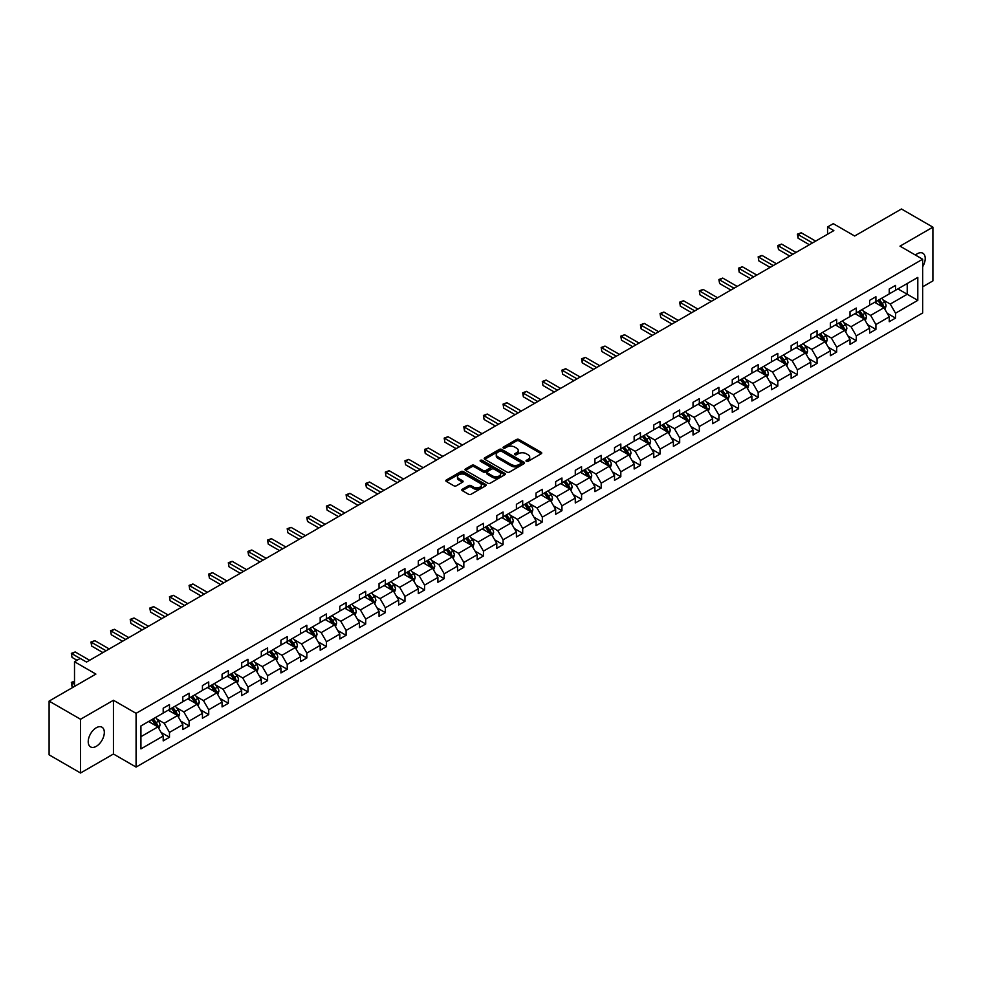 <?xml version="1.0" encoding="UTF-8"?>
<svg xmlns="http://www.w3.org/2000/svg" width="982" height="982" viewBox="0 0 982 982"><rect width="100%" height="100%" fill="white"/><g stroke="black" fill="none" stroke-linecap="round" stroke-linejoin="round"><path stroke-width="1.47" d="M526.377 461.319A1.228 0.7 0 0 0 528.107 461.319L541.229 453.745A1.743 1.007 0 0 0 541.745 453.033A1.743 1.007 0 0 0 541.229 452.321L518.999 439.482A1.743 1.007 0 0 0 516.532 439.482L503.422 447.055A1.228 0.7 0 0 0 505.141 448.062L506.847 447.08A5.585 3.228 0 0 1 514.74 447.08L516.593 448.148A5.585 3.228 0 0 1 518.238 450.431A5.585 3.228 0 0 1 516.593 452.714L514.899 453.684A1.228 0.7 0 0 0 516.63 454.691L518.324 453.709A5.585 3.228 0 0 1 526.229 453.709L528.083 454.776A5.585 3.228 0 0 1 529.715 457.06A5.585 3.228 0 0 1 528.083 459.343L526.377 460.325A1.228 0.7 0 0 0 526.377 461.319L526.377 460.325M96.273 746.345A11.391 6.579 120 0 0 103.711 736.316A11.391 6.579 120 0 0 101.968 727.196A11.391 6.579 120 0 0 96.273 727.76A11.391 6.579 120 0 0 88.834 737.789A11.391 6.579 120 0 0 90.577 746.909A11.391 6.579 120 0 0 96.273 746.345M922.65 266.76A11.391 6.579 120 0 0 922.871 253.246A11.391 6.579 120 0 0 917.176 253.81A11.391 6.579 120 0 0 915.42 255.05M922.65 286.818L932.9 280.901L932.9 227.161L901.451 208.994L854.659 236.011L833.276 223.675L827.556 226.977L827.556 234.232M80.549 773.006L113.446 754.004L113.446 700.264L80.549 719.254L80.549 773.006L49.1 754.839L49.1 701.099L95.892 674.082L74.509 661.733L74.509 686.43M80.549 719.254L49.1 701.099M462.326 489.245A1.743 1.007 0 0 0 461.822 489.957A1.743 1.007 0 0 0 462.326 490.669L468.561 494.265A1.743 1.007 0 0 0 471.041 494.265L485.611 485.857A1.743 1.007 0 0 0 486.115 485.145A1.743 1.007 0 0 0 485.611 484.433L463.381 471.606A1.743 1.007 0 0 0 460.914 471.606L446.344 480.014A1.743 1.007 0 0 0 445.828 480.726A1.743 1.007 0 0 0 446.344 481.438L453.868 485.783A1.743 1.007 0 0 0 456.348 485.783L462.583 482.187A1.743 1.007 0 0 0 463.087 481.475A1.743 1.007 0 0 0 462.583 480.763L458.84 478.602A4.677 2.701 0 0 1 457.477 476.7A4.677 2.701 0 0 1 460.362 474.208A4.677 2.701 0 0 1 465.443 474.785L480.075 483.242A4.677 2.701 0 0 1 481.45 485.145A4.677 2.701 0 0 1 478.565 487.637A4.677 2.701 0 0 1 473.471 487.047L471.041 485.648A1.743 1.007 0 0 0 468.561 485.648L462.326 489.245L462.326 490.669L468.561 487.097L468.561 485.648M74.509 661.733L80.229 658.431L86.526 662.064L833.841 230.61L827.556 226.977M113.446 700.264L136.081 713.337L922.65 259.223L922.65 312.963L136.081 767.077L136.081 713.337M932.9 227.161L900.003 246.151L922.65 259.223M506.97 472.097A1.743 1.007 0 0 0 509.437 472.097L524.007 463.688A1.743 1.007 0 0 0 524.523 462.976A1.743 1.007 0 0 0 524.007 462.264L501.777 449.425A1.743 1.007 0 0 0 499.31 449.425L484.74 457.845A1.743 1.007 0 0 0 484.224 458.557A1.743 1.007 0 0 0 484.74 459.269L506.97 472.097M480.971 461.577A1.228 0.7 0 0 1 482.211 461.749L504.785 474.785L490.239 483.181A1.743 1.007 0 0 1 487.772 483.181L465.542 470.353L465.542 468.93A1.743 1.007 0 0 0 465.026 469.642A1.743 1.007 0 0 0 465.542 470.353M465.542 468.93L471.777 465.333A1.743 1.007 0 0 1 474.245 465.333L483.254 470.525A1.743 1.007 0 0 0 485.734 470.525L489.871 468.144A1.743 1.007 0 0 0 490.374 467.432A1.743 1.007 0 0 0 489.871 466.72L480.48 461.295A1.228 0.7 0 0 1 482.211 460.3L504.809 473.349A1.743 1.007 0 0 1 505.313 474.06A1.743 1.007 0 0 1 504.809 474.772L504.809 473.349M140.929 725.943L163.196 713.079L163.196 708.218L169.481 704.585L169.481 709.458L182.812 701.749L182.812 696.889L189.109 693.255L189.109 698.128L202.439 690.42L202.439 685.559L208.724 681.925L208.724 686.799L222.067 679.102L222.067 674.229L228.352 670.596L228.352 675.469L241.682 667.772L241.682 662.899L247.98 659.266L247.98 664.139L261.31 656.442L261.31 651.569L267.595 647.936L267.595 652.809L280.926 645.113L280.926 640.239L287.223 636.606L287.223 641.479L300.553 633.783L300.553 628.91L306.838 625.276L306.838 630.149L320.181 622.453L320.181 617.58L326.466 613.946L326.466 618.82L339.797 611.123L339.797 606.25L346.094 602.629L346.094 607.49L359.424 599.793L359.424 594.92L365.709 591.299L365.709 596.16L379.052 588.463L379.052 583.59L385.337 579.969L385.337 584.83L398.667 577.134L398.667 572.26L404.965 568.639L404.965 573.5L418.295 565.804L418.295 560.943L424.58 557.31L424.58 562.17L437.911 554.474L437.911 549.613L444.208 545.98L444.208 550.841L457.538 543.144L457.538 538.283L463.835 534.65L463.835 539.511L477.166 531.814L477.166 526.953L483.451 523.32L483.451 528.181L496.782 520.485L496.782 515.624L503.079 511.99L503.079 516.851L516.409 509.155L516.409 504.294L522.694 500.66L522.694 505.521L536.037 497.825L536.037 492.964L542.322 489.331L542.322 494.192L555.652 486.495L555.652 481.634L561.95 478.001L561.95 482.862L575.28 475.165L575.28 470.304L581.565 466.671L581.565 471.532L594.908 463.835L594.908 458.975L601.193 455.341L601.193 460.202L614.523 452.506L614.523 447.645L620.82 444.011L620.82 448.872L634.151 441.176L634.151 436.315L640.436 432.681L640.436 437.542L653.767 429.846L653.767 424.985L660.064 421.352L660.064 426.225L673.394 418.516L673.394 413.655L679.679 410.022L679.679 414.895L693.022 407.186L693.022 402.325L699.307 398.692L699.307 403.565L712.637 395.856L712.637 390.996L718.934 387.362L718.934 392.235L732.265 384.539L732.265 379.666L738.55 376.032L738.55 380.906L751.893 373.209L751.893 368.336L758.178 364.703L758.178 369.576L771.508 361.879L771.508 357.006L777.805 353.373L777.805 358.246L791.136 350.549L791.136 345.676L797.421 342.043L797.421 346.916L810.764 339.22L810.764 334.346L817.049 330.713L817.049 335.586L830.379 327.89L830.379 323.017L836.676 319.383L836.676 324.256L850.007 316.56L850.007 311.687L856.292 308.053L856.292 312.927L869.622 305.23L869.622 300.357L875.919 296.736L875.919 301.597L889.25 293.9L889.25 289.027L895.535 285.406L895.535 290.267L917.802 277.415L917.802 300.357L895.535 313.221L895.535 318.082L889.25 321.715L889.25 316.842L875.919 324.551L875.919 329.412L869.622 333.045L869.622 328.172L856.292 335.881L856.292 340.742L850.007 344.375L850.007 339.502L836.676 347.198L836.676 352.072L830.379 355.705L830.379 350.832L817.049 358.528L817.049 363.401L810.764 367.035L810.764 362.162L797.421 369.858L797.421 374.731L791.136 378.365L791.136 373.491L777.805 381.188L777.805 386.061L771.508 389.694L771.508 384.821L758.178 392.518L758.178 397.391L751.893 401.024L751.893 396.151L738.55 403.848L738.55 408.721L732.265 412.354L732.265 407.481L718.934 415.177L718.934 420.05L712.637 423.672L712.637 418.811L699.307 426.507L699.307 431.38L693.022 435.001L693.022 430.141L679.679 437.837L679.679 442.71L673.394 446.331L673.394 441.47L660.064 449.167L660.064 454.04L653.767 457.661L653.767 452.8L640.436 460.497L640.436 465.37L634.151 468.991L634.151 464.13L620.82 471.826L620.82 476.687L614.523 480.321L614.523 475.46L601.193 483.156L601.193 488.017L594.908 491.651L594.908 486.79L581.565 494.486L581.565 499.347L575.28 502.98L575.28 498.12L561.95 505.816L561.95 510.677L555.652 514.31L555.652 509.449L542.322 517.146L542.322 522.007L536.037 525.64L536.037 520.779L522.694 528.476L522.694 533.336L516.409 536.97L516.409 532.109L503.079 539.805L503.079 544.666L496.782 548.3L496.782 543.439L483.451 551.135L483.451 555.996L477.166 559.63L477.166 554.769L463.835 562.465L463.835 567.326L457.538 570.959L457.538 566.098L444.208 573.795L444.208 578.656L437.911 582.289L437.911 577.428L424.58 585.125L424.58 589.986L418.295 593.619L418.295 588.758L404.965 596.455L404.965 601.315L398.667 604.949L398.667 600.076L385.337 607.784L385.337 612.645L379.052 616.279L379.052 611.405L365.709 619.114L365.709 623.975L359.424 627.608L359.424 622.735L346.094 630.444L346.094 635.305L339.797 638.938L339.797 634.065L326.466 641.774L326.466 646.635L320.181 650.268L320.181 645.395L306.838 653.091L306.838 657.965L300.553 661.598L300.553 656.725L287.223 664.421L287.223 669.294L280.926 672.928L280.926 668.055L267.595 675.751L267.595 680.624L261.31 684.258L261.31 679.384L247.98 687.081L247.98 691.954L241.682 695.587L241.682 690.714L228.352 698.411L228.352 703.284L222.067 706.917L222.067 702.044L208.724 709.741L208.724 714.614L202.439 718.247L202.439 713.374L189.109 721.07L189.109 725.943L182.812 729.565L182.812 724.704L169.481 732.4L169.481 737.273L163.196 740.894L163.196 736.034L140.929 748.885L140.929 725.943M168.229 710.182L177.533 715.559L164.203 723.255L156.911 719.045M164.203 723.255L169.481 732.4M177.533 715.559L182.812 724.704M163.196 711.925L164.203 712.502L169.481 709.458M187.844 698.853L197.149 704.229L183.818 711.925L176.539 707.715M183.818 711.925L189.109 721.07M197.149 704.229L202.439 713.374M182.812 700.596L183.818 701.173L189.109 698.128M207.472 687.523L216.776 692.899L203.446 700.596L196.167 696.385M203.446 700.596L208.724 709.741M216.776 692.899L222.067 702.044M202.439 689.266L203.446 689.843L208.724 686.799M227.088 676.193L236.404 681.569L223.074 689.266L215.782 685.055M223.074 689.266L228.352 698.411M236.404 681.569L241.682 690.714M222.067 677.936L223.074 678.513L228.352 675.469M246.715 664.863L256.02 670.24L242.689 677.936L235.41 673.726M242.689 677.936L247.98 687.081M256.02 670.24L261.31 679.384M241.682 666.606L242.689 667.183L247.98 664.139M266.343 653.533L275.647 658.91L262.317 666.606L255.038 662.396M262.317 666.606L267.595 675.751M275.647 658.91L280.926 668.055M261.31 655.276L262.317 655.853L267.595 652.809M285.958 642.203L295.275 647.58L281.932 655.276L274.653 651.078M281.932 655.276L287.223 664.421M295.275 647.58L300.553 656.725M280.926 643.947L281.932 644.523L287.223 641.479M305.586 630.874L314.891 636.25L301.56 643.947L294.281 639.748M301.56 643.947L306.838 653.091M314.891 636.25L320.181 645.395M300.553 632.617L301.56 633.194L306.838 630.149M325.214 619.544L334.518 624.92L321.188 632.617L313.909 628.419M321.188 632.617L326.466 641.774M334.518 624.92L339.797 634.065M320.181 621.287L321.188 621.864L326.466 618.82M344.829 608.214L354.146 613.59L340.803 621.287L333.524 617.089M340.803 621.287L346.094 630.444M354.146 613.59L359.424 622.735M339.797 609.957L340.803 610.534L346.094 607.49M364.457 596.884L373.761 602.261L360.431 609.957L353.152 605.759M360.431 609.957L365.709 619.114M373.761 602.261L379.052 611.405M359.424 598.627L360.431 599.204L365.709 596.16M384.072 585.554L393.389 590.931L380.059 598.627L372.767 594.429M380.059 598.627L385.337 607.784M393.389 590.931L398.667 600.076M379.052 587.297L380.059 587.887L385.337 584.83M403.7 574.225L413.005 579.601L399.674 587.297L392.395 583.099M399.674 587.297L404.965 596.455M413.005 579.601L418.295 588.758M398.667 575.968L399.674 576.557L404.965 573.5M423.328 562.895L432.632 568.271L419.302 575.968L412.023 571.769M419.302 575.968L424.58 585.125M432.632 568.271L437.911 577.428M418.295 564.638L419.302 565.227L424.58 562.17M442.943 551.565L452.26 556.941L438.917 564.638L431.638 560.44M438.917 564.638L444.208 573.795M452.26 556.941L457.538 566.098M437.911 553.308L438.917 553.897L444.208 550.841M462.571 540.235L471.876 545.611L458.545 553.308L451.266 549.11M458.545 553.308L463.835 562.465M471.876 545.611L477.166 554.769M457.538 541.978L458.545 542.567L463.835 539.511M482.199 528.905L491.503 534.282L478.173 541.978L470.894 537.78M478.173 541.978L483.451 551.135M491.503 534.282L496.782 543.439M477.166 530.648L478.173 531.237L483.451 528.181M501.814 517.575L511.131 522.952L497.788 530.648L490.509 526.45M497.788 530.648L503.079 539.805M511.131 522.952L516.409 532.109M496.782 519.318L497.788 519.908L503.079 516.851M521.442 506.246L530.746 511.622L517.416 519.318L510.137 515.12M517.416 519.318L522.694 528.476M530.746 511.622L536.037 520.779M516.409 507.989L517.416 508.578L522.694 505.521M541.07 494.916L550.374 500.292L537.044 507.989L529.764 503.791M537.044 507.989L542.322 517.146M550.374 500.292L555.652 509.449M536.037 496.659L537.044 497.248L542.322 494.192M560.685 483.598L570.002 488.962L556.659 496.659L549.38 492.461M556.659 496.659L561.95 505.816M570.002 488.962L575.28 498.12M555.652 485.341L556.659 485.918L561.95 482.862M580.313 472.268L589.617 477.633L576.287 485.341L569.008 481.131M576.287 485.341L581.565 494.486M589.617 477.633L594.908 486.79M575.28 474.011L576.287 474.588L581.565 471.532M599.928 460.939L609.245 466.303L595.914 474.011L588.623 469.801M595.914 474.011L601.193 483.156M609.245 466.303L614.523 475.46M594.908 462.682L595.914 463.258L601.193 460.202M619.556 449.609L628.861 454.973L615.53 462.682L608.251 458.471M615.53 462.682L620.82 471.826M628.861 454.973L634.151 464.13M614.523 451.352L615.53 451.929L620.82 448.872M639.184 438.279L648.488 443.643L635.158 451.352L627.879 447.141M635.158 451.352L640.436 460.497M648.488 443.643L653.767 452.8M634.151 440.022L635.158 440.599L640.436 437.542M658.799 426.949L668.116 432.325L654.773 440.022L647.494 435.812M654.773 440.022L660.064 449.167M668.116 432.325L673.394 441.47M653.767 428.692L654.773 429.269L660.064 426.225M678.427 415.619L687.731 420.996L674.401 428.692L667.122 424.482M674.401 428.692L679.679 437.837M687.731 420.996L693.022 430.141M673.394 417.362L674.401 417.939L679.679 414.895M698.055 404.289L707.359 409.666L694.029 417.362L686.749 413.152M694.029 417.362L699.307 426.507M707.359 409.666L712.637 418.811M693.022 406.032L694.029 406.609L699.307 403.565M717.67 392.96L726.987 398.336L713.644 406.032L706.365 401.822M713.644 406.032L718.934 415.177M726.987 398.336L732.265 407.481M712.637 394.703L713.644 395.28L718.934 392.235M737.298 381.63L746.602 387.006L733.272 394.703L725.993 390.492M733.272 394.703L738.55 403.848M746.602 387.006L751.893 396.151M732.265 383.373L733.272 383.95L738.55 380.906M756.926 370.3L766.23 375.676L752.899 383.373L745.608 379.162M752.899 383.373L758.178 392.518M766.23 375.676L771.508 384.821M751.893 372.043L752.899 372.62L758.178 369.576M776.541 358.97L785.846 364.347L772.515 372.043L765.236 367.833M772.515 372.043L777.805 381.188M785.846 364.347L791.136 373.491M771.508 360.713L772.515 361.29L777.805 358.246M796.169 347.64L805.473 353.017L792.143 360.713L784.864 356.503M792.143 360.713L797.421 369.858M805.473 353.017L810.764 362.162M791.136 349.383L792.143 349.96L797.421 346.916M815.784 336.31L825.101 341.687L811.77 349.383L804.479 345.185M811.77 349.383L817.049 358.528M825.101 341.687L830.379 350.832M810.764 338.053L811.77 338.63L817.049 335.586M835.412 324.981L844.716 330.357L831.386 338.053L824.107 333.855M831.386 338.053L836.676 347.198M844.716 330.357L850.007 339.502M830.379 326.724L831.386 327.301L836.676 324.256M855.04 313.651L864.344 319.027L851.013 326.724L843.734 322.526M851.013 326.724L856.292 335.881M864.344 319.027L869.622 328.172M850.007 315.394L851.013 315.971L856.292 312.927M874.655 302.321L883.972 307.697L870.629 315.394L863.35 311.196M870.629 315.394L875.919 324.551M883.972 307.697L889.25 316.842M869.622 304.064L870.629 304.641L875.919 301.597M897.929 288.892L907.233 294.256L890.257 304.064L882.978 299.866M890.257 304.064L895.535 313.221M917.802 300.357L907.233 294.256L907.233 283.516L917.802 277.415M113.446 754.004L136.081 767.077M889.25 292.734L890.257 293.311L895.535 290.267M140.929 736.684L157.906 726.889L148.601 721.512M157.906 726.889L163.196 736.034M887.176 313.258L895.535 318.082M867.548 324.588L875.919 329.412M847.932 335.905L856.292 340.742M828.305 347.235L836.676 352.072M808.677 358.565L817.049 363.401M789.062 369.895L797.421 374.731M769.434 381.225L777.805 386.061M749.818 392.555L758.178 397.391M730.191 403.884L738.55 408.721M710.563 415.214L718.934 420.05M690.947 426.544L699.307 431.38M671.32 437.874L679.679 442.71M651.692 449.204L660.064 454.04M632.077 460.533L640.436 465.37M612.449 471.863L620.82 476.687M592.821 483.193L601.193 488.017M573.206 494.523L581.565 499.347M553.578 505.853L561.95 510.677M533.962 517.183L542.322 522.007M514.335 528.512L522.694 533.336M494.707 539.842L503.079 544.666M475.092 551.172L483.451 555.996M455.464 562.502L463.835 567.326M435.836 573.832L444.208 578.656M416.221 585.162L424.58 589.986M396.593 596.491L404.965 601.315M376.978 607.821L385.337 612.645M357.35 619.151L365.709 623.975M337.722 630.481L346.094 635.305M318.107 641.798L326.466 646.635M298.479 653.128L306.838 657.965M278.851 664.458L287.223 669.294M259.236 675.788L267.595 680.624M239.608 687.118L247.98 691.954M219.98 698.447L228.352 703.284M200.365 709.777L208.724 714.614M180.737 721.107L189.109 725.943M161.122 732.437L169.481 737.273M526.868 461.491L528.083 460.791A5.585 3.228 0 0 0 529.715 458.508L529.715 457.06M518.238 450.431L518.238 451.88A5.585 3.228 0 0 1 516.593 454.163L515.39 454.862M541.229 452.321L541.229 453.745L518.999 440.943A1.743 1.007 0 0 0 516.532 440.943L503.901 448.234M523.983 463.7L501.777 450.885A1.743 1.007 0 0 0 499.31 450.885L484.764 459.281L484.74 457.845M520.914 463.479A1.228 0.7 0 0 0 520.914 462.473L501.409 451.217A1.228 0.7 0 0 0 499.678 451.217L497.886 452.248A5.585 3.228 0 0 0 496.254 454.531A5.585 3.228 0 0 0 497.886 456.814L511.229 464.511A5.585 3.228 0 0 0 519.134 464.511L520.914 463.479L520.914 464.928A1.228 0.7 0 0 0 521.282 464.425L521.282 462.976M496.254 454.531L496.254 455.979A5.585 3.228 0 0 0 497.886 458.263L497.886 456.814M520.914 464.928L519.134 465.959A5.585 3.228 0 0 1 511.229 465.959L497.886 458.263M465.566 470.366L471.777 466.781L471.777 465.333M490.374 467.432L490.374 468.88A1.743 1.007 0 0 1 489.871 469.592L485.734 471.986A1.743 1.007 0 0 1 483.254 471.986L474.245 466.781A1.743 1.007 0 0 0 471.777 466.781M492.608 475.926A4.677 2.701 0 0 0 497.702 476.515A4.677 2.701 0 0 0 500.587 474.024A4.677 2.701 0 0 0 499.224 472.121L494.069 469.138A1.743 1.007 0 0 0 491.589 469.138L487.453 471.532A1.743 1.007 0 0 0 486.949 472.244A1.743 1.007 0 0 0 487.453 472.956L492.608 475.926L492.608 477.387A4.677 2.701 0 0 0 497.702 477.964A4.677 2.701 0 0 0 500.587 475.472L500.587 474.024M486.949 472.244L486.949 473.692A1.743 1.007 0 0 0 487.453 474.404L487.453 472.956M492.608 477.387L487.453 474.404M481.45 485.145L481.45 486.593A4.677 2.701 0 0 1 478.565 489.085A4.677 2.701 0 0 1 473.471 488.508L471.041 487.097A1.743 1.007 0 0 0 468.561 487.097M457.477 476.7L457.477 478.148A4.677 2.701 0 0 0 458.84 480.051L458.84 478.602M462.559 482.199L458.84 480.051M485.611 484.433L485.611 485.857L463.381 473.054A1.743 1.007 0 0 0 460.914 473.054L446.368 481.45M884.929 309.355L886.083 306.016A4.714 2.725 -120 0 0 884.573 302.002L881.75 298.233M876.693 303.487L875.465 301.855M883.272 307.292L883.53 306.212A4.714 2.725 -120 0 0 882.192 303.377L879.356 299.608M878.178 300.283L881.284 304.432A2.406 1.387 60 0 1 881.726 305.169L883.53 306.212M877.847 300.48L880.682 304.248A4.714 2.725 60 0 1 881.848 306.47M812.519 242.91L798.096 234.588L801.238 232.771L815.661 241.106M809.377 244.727L798.096 238.221L798.096 234.588L797.396 234.182L801.238 232.771M798.096 238.221L797.396 234.182M865.302 320.684L866.455 317.346A4.714 2.725 -120 0 0 864.958 313.332L862.135 309.551M857.065 314.817L855.838 313.184M863.644 318.622L863.914 317.542A4.714 2.725 -120 0 0 862.564 314.706L859.741 310.938M858.563 311.613L861.668 315.762A2.406 1.387 60 0 1 862.098 316.499L863.914 317.542M858.231 311.81L861.054 315.578A4.714 2.725 60 0 1 862.233 317.8M845.674 332.014L846.84 328.675A4.714 2.725 -120 0 0 845.33 324.661L842.507 320.881M837.437 326.147L836.222 324.514M844.029 329.952L844.287 328.872A4.714 2.725 -120 0 0 842.937 326.036L840.113 322.268M838.935 322.943L842.04 327.092A2.406 1.387 60 0 1 842.482 327.828L844.287 328.872M838.603 323.139L841.427 326.908A4.714 2.725 60 0 1 842.605 329.13M792.891 254.24L778.468 245.917L781.611 244.101L796.046 252.435M789.749 256.057L778.468 249.551L777.781 245.512L781.611 244.101M778.468 249.551L777.781 245.512M773.276 265.57L758.841 257.247L761.995 255.43L776.418 263.753M770.134 267.386L758.841 260.881L758.153 256.842L761.995 255.43M758.841 260.881L758.153 256.842M826.058 343.344L827.212 340.005A4.714 2.725 -120 0 0 825.702 335.991L822.879 332.211M817.822 337.477L816.594 335.844M824.401 341.282L824.671 340.202A4.714 2.725 -120 0 0 823.321 337.366L820.498 333.598M819.307 334.273L822.425 338.422A2.406 1.387 60 0 1 822.855 339.158L824.671 340.202M818.988 334.469L821.811 338.238A4.714 2.725 60 0 1 822.977 340.459M753.648 276.899L739.225 268.577L742.367 266.76L756.791 275.083M750.506 278.716L739.225 272.21L739.225 268.577L738.525 268.172L742.367 266.76M739.225 272.21L738.525 268.172M806.431 354.674L807.585 351.335A4.714 2.725 -120 0 0 806.087 347.309L803.264 343.54M798.194 348.806L796.967 347.174M804.774 352.612L805.044 351.531A4.714 2.725 -120 0 0 803.693 348.696L800.87 344.928M799.692 345.603L802.797 349.752A2.406 1.387 60 0 1 803.227 350.488L805.044 351.531M799.36 345.799L802.184 349.567A4.714 2.725 60 0 1 803.362 351.789M734.02 288.229L719.597 279.907L722.74 278.09L737.175 286.413M730.878 290.046L719.597 283.54L718.91 279.502L722.74 278.09M719.597 283.54L718.91 279.502M786.803 366.004L787.969 362.653A4.714 2.725 -120 0 0 786.459 358.639L783.636 354.87M778.566 360.136L777.351 358.504M785.158 363.941L785.416 362.861A4.714 2.725 -120 0 0 784.066 360.026L781.242 356.257M780.064 356.932L783.17 361.081A2.406 1.387 60 0 1 783.611 361.818L785.416 362.861M779.733 357.129L782.556 360.897A4.714 2.725 60 0 1 783.734 363.119M714.405 299.559L699.97 291.237L703.124 289.42L717.547 297.742M711.263 301.376L699.97 294.858L699.282 290.832L703.124 289.42M699.97 294.858L699.282 290.832M767.188 377.333L768.341 373.982A4.714 2.725 -120 0 0 766.832 369.969L764.008 366.2M758.951 371.466L757.723 369.833M765.53 375.271L765.8 374.191A4.714 2.725 -120 0 0 764.45 371.356L761.627 367.587M760.436 368.262L763.554 372.411A2.406 1.387 60 0 1 763.984 373.148L765.8 374.191M760.117 368.459L762.94 372.227A4.714 2.725 60 0 1 764.106 374.449M694.777 310.889L680.354 302.566L683.497 300.75L697.92 309.072M691.635 312.706L680.354 306.188L680.354 302.566L679.654 302.161L683.497 300.75M680.354 306.188L679.654 302.161M747.56 388.663L748.714 385.312A4.714 2.725 -120 0 0 747.216 381.298L744.393 377.53M739.323 382.796L738.096 381.163M745.915 386.601L746.173 385.521A4.714 2.725 -120 0 0 744.822 382.685L741.999 378.917M740.821 379.592L743.926 383.741A2.406 1.387 60 0 1 744.368 384.478L746.173 385.521M740.489 379.788L743.313 383.557A4.714 2.725 60 0 1 744.491 385.779M675.162 322.219L660.726 313.896L663.869 312.08L678.304 320.402M672.007 324.035L660.726 317.517L660.039 313.491L663.869 312.08M660.726 317.517L660.039 313.491M727.932 399.993L729.098 396.642A4.714 2.725 -120 0 0 727.588 392.628L724.765 388.86M719.696 394.126L718.48 392.493M726.287 397.931L726.545 396.851A4.714 2.725 -120 0 0 725.195 394.015L722.371 390.247M721.193 390.922L724.299 395.071A2.406 1.387 60 0 1 724.741 395.807L726.545 396.851M720.862 391.118L723.685 394.887A4.714 2.725 60 0 1 724.863 397.109M655.534 333.549L641.111 325.226L644.253 323.409L658.677 331.732M652.392 335.365L641.111 328.847L641.111 325.226L640.411 324.821L644.253 323.409M641.111 328.847L640.411 324.821M708.317 411.323L709.47 407.972A4.714 2.725 -120 0 0 707.973 403.958L705.137 400.19M700.08 405.456L698.853 403.823M706.659 409.261L706.93 408.181A4.714 2.725 -120 0 0 705.579 405.345L702.756 401.577M701.578 402.252L704.683 406.401A2.406 1.387 60 0 1 705.113 407.137L706.93 408.181M701.246 402.448L704.069 406.217A4.714 2.725 60 0 1 705.248 408.438M688.689 422.641L689.843 419.302A4.714 2.725 -120 0 0 688.345 415.288L685.522 411.519M680.452 416.785L679.225 415.153M687.044 420.591L687.302 419.51A4.714 2.725 -120 0 0 685.952 416.675L683.128 412.906M681.95 413.582L685.055 417.731A2.406 1.387 60 0 1 685.497 418.467L687.302 419.51M681.618 413.778L684.442 417.546A4.714 2.725 60 0 1 685.62 419.768M669.073 433.97L670.227 430.632A4.714 2.725 -120 0 0 668.717 426.618L665.894 422.849M660.837 428.115L659.609 426.483M667.416 431.92L667.674 430.84A4.714 2.725 -120 0 0 666.336 428.005L663.501 424.236M662.322 424.911L665.428 429.06A2.406 1.387 60 0 1 665.87 429.785L667.674 430.84M662.003 425.108L664.826 428.876A4.714 2.725 60 0 1 665.992 431.098M649.446 445.3L650.6 441.961A4.714 2.725 -120 0 0 649.102 437.947L646.279 434.179M641.209 439.445L639.982 437.812M647.789 443.25L648.059 442.17A4.714 2.725 -120 0 0 646.708 439.335L643.885 435.554M642.707 436.241L645.812 440.39A2.406 1.387 60 0 1 646.242 441.114L648.059 442.17M642.375 436.425L645.199 440.206A4.714 2.725 60 0 1 646.377 442.428M629.818 456.63L630.984 453.291A4.714 2.725 -120 0 0 629.474 449.277L626.651 445.509M621.581 450.775L620.366 449.142M628.173 454.58L628.431 453.5A4.714 2.725 -120 0 0 627.081 450.664L624.257 446.884M623.079 447.571L626.185 451.72A2.406 1.387 60 0 1 626.626 452.444L628.431 453.5M622.748 447.755L625.571 451.536A4.714 2.725 60 0 1 626.749 453.758M610.203 467.96L611.356 464.621A4.714 2.725 -120 0 0 609.847 460.607L607.023 456.839M601.966 462.105L600.739 460.472M608.545 465.91L608.815 464.83A4.714 2.725 -120 0 0 607.465 461.994L604.642 458.213M603.451 458.901L606.569 463.05A2.406 1.387 60 0 1 606.999 463.774L608.815 464.83M603.132 459.085L605.955 462.866A4.714 2.725 60 0 1 607.122 465.087M590.575 479.29L591.729 475.951A4.714 2.725 -120 0 0 590.231 471.937L587.408 468.168M582.338 473.434L581.111 471.802M588.918 477.24L589.188 476.147A4.714 2.725 -120 0 0 587.837 473.312L585.014 469.543M583.836 470.231L586.941 474.38A2.406 1.387 60 0 1 587.371 475.104L589.188 476.147M583.504 470.415L586.328 474.183A4.714 2.725 60 0 1 587.506 476.417M570.947 490.619L572.113 487.281A4.714 2.725 -120 0 0 570.603 483.267L567.78 479.498M562.711 484.764L561.495 483.132M569.302 488.57L569.56 487.477A4.714 2.725 -120 0 0 568.21 484.642L565.387 480.873M564.208 481.561L567.314 485.709A2.406 1.387 60 0 1 567.756 486.434L569.56 487.477M563.877 481.745L566.7 485.513A4.714 2.725 60 0 1 567.878 487.747M551.332 501.949L552.485 498.611A4.714 2.725 -120 0 0 550.976 494.597L548.152 490.828M543.095 496.094L541.868 494.462M549.675 499.899L549.945 498.807A4.714 2.725 -120 0 0 548.594 495.971L545.771 492.203M544.58 492.89L547.698 497.039A2.406 1.387 60 0 1 548.128 497.764L549.945 498.807M544.261 493.074L547.084 496.843A4.714 2.725 60 0 1 548.251 499.077M531.704 513.279L532.858 509.94A4.714 2.725 -120 0 0 531.36 505.926L528.537 502.158M523.467 507.424L522.24 505.791M530.059 511.229L530.317 510.137A4.714 2.725 -120 0 0 528.967 507.301L526.143 503.533M524.965 504.22L528.071 508.369A2.406 1.387 60 0 1 528.512 509.093L530.317 510.137M524.634 504.404L527.457 508.173A4.714 2.725 60 0 1 528.635 510.407M635.906 344.878L621.483 336.556L624.626 334.739L639.049 343.062M632.764 346.695L621.483 340.177L620.796 336.151L624.626 334.739M621.483 340.177L620.796 336.151M616.291 356.208L601.856 347.873L604.998 346.069L619.433 354.392M613.136 358.025L601.856 351.507L601.168 347.481L604.998 346.069M601.856 351.507L601.168 347.481M596.663 367.538L582.24 359.203L585.382 357.399L599.806 365.721M593.521 369.355L582.24 362.837L582.24 359.203L581.54 358.811L585.382 357.399M582.24 362.837L581.54 358.811M577.035 378.868L562.612 370.533L565.755 368.716L580.19 377.051M573.893 380.685L562.612 374.167L561.925 370.14L565.755 368.716M562.612 374.167L561.925 370.14M557.42 390.198L542.985 381.863L546.139 380.046L560.562 388.381M554.278 392.014L542.985 385.496L542.297 381.47L546.139 380.046M542.985 385.496L542.297 381.47M537.792 401.528L523.369 393.193L526.512 391.376L540.935 399.711M534.65 403.344L523.369 396.826L523.369 393.193L522.67 392.8L526.512 391.376M523.369 396.826L522.67 392.8M518.165 412.857L503.741 404.523L506.884 402.706L521.319 411.041M515.022 414.674L503.741 408.156L503.054 404.13L506.884 402.706M503.741 408.156L503.054 404.13M498.549 424.187L484.114 415.852L487.268 414.036L501.692 422.37M495.407 426.004L484.114 419.486L483.426 415.46L487.268 414.036M484.114 419.486L483.426 415.46M478.921 435.517L464.498 427.182L467.641 425.366L482.064 433.7M475.779 437.334L464.498 430.816L464.498 427.182L463.799 426.789L467.641 425.366M464.498 430.816L463.799 426.789M459.306 446.847L444.871 438.512L448.013 436.695L462.448 445.03M456.151 448.664L444.871 442.146L444.183 438.119L448.013 436.695M444.871 442.146L444.183 438.119M512.088 524.609L513.242 521.27A4.714 2.725 -120 0 0 511.732 517.256L508.909 513.488M503.84 518.754L502.624 517.121M510.431 522.547L510.689 521.467A4.714 2.725 -120 0 0 509.339 518.631L506.516 514.863M505.337 515.55L508.443 519.699A2.406 1.387 60 0 1 508.885 520.423L510.689 521.467M505.006 515.734L507.841 519.503A4.714 2.725 60 0 1 509.007 521.737M439.678 458.177L425.255 449.842L428.398 448.025L442.821 456.36M436.536 459.993L425.255 453.475L425.255 449.842L424.555 449.449L428.398 448.025M425.255 453.475L424.555 449.449M492.461 535.939L493.615 532.6A4.714 2.725 -120 0 0 492.117 528.586L489.282 524.818M484.224 530.084L482.997 528.451M490.804 533.877L491.074 532.796A4.714 2.725 -120 0 0 489.723 529.961L486.9 526.192M485.722 526.88L488.827 531.029A2.406 1.387 60 0 1 489.257 531.753L491.074 532.796M485.39 527.064L488.214 530.832A4.714 2.725 60 0 1 489.392 533.066M420.05 469.506L405.627 461.172L408.77 459.355L423.205 467.69M416.908 471.323L405.627 464.805L404.94 460.779L408.77 459.355M405.627 464.805L404.94 460.779M472.833 547.269L473.987 543.93A4.714 2.725 -120 0 0 472.489 539.916L469.666 536.147M464.596 541.413L463.369 539.781M471.188 545.206L471.446 544.126A4.714 2.725 -120 0 0 470.096 541.291L467.272 537.522M466.094 538.21L469.2 542.359A2.406 1.387 60 0 1 469.642 543.083L471.446 544.126M465.763 538.394L468.586 542.162A4.714 2.725 60 0 1 469.764 544.396M400.435 480.836L386 472.502L389.142 470.685L403.577 479.02M397.28 482.653L386 476.135L385.312 472.109L389.142 470.685M386 476.135L385.312 472.109M453.218 558.598L454.371 555.26A4.714 2.725 -120 0 0 452.862 551.246L450.038 547.477M444.981 552.743L443.754 551.111M451.56 556.536L451.83 555.456A4.714 2.725 -120 0 0 450.48 552.62L447.657 548.852M446.466 549.539L449.584 553.688A2.406 1.387 60 0 1 450.014 554.413L451.83 555.456M446.147 549.724L448.97 553.492A4.714 2.725 60 0 1 450.137 555.726M380.807 492.166L366.384 483.831L369.527 482.015L383.95 490.349M377.665 493.983L366.384 487.465L366.384 483.831L365.685 483.426L369.527 482.015M366.384 487.465L365.685 483.426M433.59 569.928L434.744 566.589A4.714 2.725 -120 0 0 433.246 562.576L430.423 558.807M425.353 564.073L424.126 562.428M431.933 567.866L432.203 566.786A4.714 2.725 -120 0 0 430.853 563.95L428.029 560.182M426.851 560.869L429.956 565.018A2.406 1.387 60 0 1 430.386 565.742L432.203 566.786M426.519 561.053L429.343 564.822A4.714 2.725 60 0 1 430.521 567.056M361.18 503.496L346.756 495.161L349.899 493.345L364.334 501.679M358.037 505.313L346.756 498.795L346.069 494.756L349.899 493.345M346.756 498.795L346.069 494.756M413.962 581.258L415.128 577.919A4.714 2.725 -120 0 0 413.618 573.905L410.795 570.137M405.726 575.403L404.51 573.758M412.317 579.196L412.575 578.116A4.714 2.725 -120 0 0 411.225 575.28L408.402 571.512M407.223 572.199L410.329 576.348A2.406 1.387 60 0 1 410.771 577.072L412.575 578.116M406.892 572.383L409.715 576.152A4.714 2.725 60 0 1 410.893 578.386M341.564 514.826L327.129 506.491L330.283 504.674L344.707 513.009M338.422 516.63L327.129 510.124L326.441 506.086L330.283 504.674M327.129 510.124L326.441 506.086M394.347 592.588L395.5 589.249A4.714 2.725 -120 0 0 393.991 585.235L391.167 581.467M386.11 586.733L384.883 585.088M392.69 590.526L392.96 589.446A4.714 2.725 -120 0 0 391.609 586.61L388.786 582.842M387.595 583.529L390.713 587.678A2.406 1.387 60 0 1 391.143 588.402L392.96 589.446M387.276 583.713L390.1 587.482A4.714 2.725 60 0 1 391.266 589.703M321.936 526.156L307.513 517.821L310.656 516.004L325.079 524.339M318.794 527.96L307.513 521.454L307.513 517.821L306.814 517.416L310.656 516.004M307.513 521.454L306.814 517.416M374.719 603.918L375.873 600.579A4.714 2.725 -120 0 0 374.375 596.565L371.552 592.797M366.482 598.063L365.255 596.418M373.062 601.856L373.332 600.775A4.714 2.725 -120 0 0 371.982 597.94L369.158 594.171M367.98 594.846L371.086 599.008A2.406 1.387 60 0 1 371.527 599.732L373.332 600.775M367.649 595.043L370.472 598.811A4.714 2.725 60 0 1 371.65 601.033M355.091 615.248L356.257 611.909A4.714 2.725 -120 0 0 354.748 607.895L351.924 604.126M346.855 609.38L345.639 607.748M353.446 613.185L353.704 612.105A4.714 2.725 -120 0 0 352.354 609.27L349.531 605.501M348.352 606.176L351.458 610.325A2.406 1.387 60 0 1 351.9 611.062L353.704 612.105M348.021 606.373L350.844 610.141A4.714 2.725 60 0 1 352.022 612.363M335.476 626.577L336.63 623.239A4.714 2.725 -120 0 0 335.12 619.225L332.297 615.444M327.239 620.71L326.012 619.077M333.819 624.515L334.089 623.435A4.714 2.725 -120 0 0 332.738 620.599L329.915 616.831M328.725 617.506L331.842 621.655A2.406 1.387 60 0 1 332.272 622.392L334.089 623.435M328.405 617.703L331.229 621.471A4.714 2.725 60 0 1 332.395 623.693M315.848 637.907L317.002 634.568A4.714 2.725 -120 0 0 315.504 630.554L312.681 626.774M307.611 632.04L306.384 630.407M314.203 635.845L314.461 634.765A4.714 2.725 -120 0 0 313.111 631.929L310.287 628.161M309.109 628.836L312.215 632.985A2.406 1.387 60 0 1 312.657 633.721L314.461 634.765M308.778 629.032L311.601 632.801A4.714 2.725 60 0 1 312.779 635.023M296.233 649.237L297.386 645.898A4.714 2.725 -120 0 0 295.877 641.884L293.053 638.104M287.996 643.37L286.769 641.737M294.575 647.175L294.833 646.095A4.714 2.725 -120 0 0 293.495 643.259L290.66 639.491M289.481 640.166L292.587 644.315A2.406 1.387 60 0 1 293.029 645.051L294.833 646.095M289.15 640.362L291.985 644.131A4.714 2.725 60 0 1 293.152 646.352M276.605 660.567L277.759 657.228A4.714 2.725 -120 0 0 276.261 653.202L273.438 649.433M268.368 654.699L267.141 653.067M274.948 658.505L275.218 657.424A4.714 2.725 -120 0 0 273.868 654.589L271.044 650.821M269.866 651.496L272.971 655.645A2.406 1.387 60 0 1 273.401 656.381L275.218 657.424M269.534 651.692L272.358 655.46A4.714 2.725 60 0 1 273.536 657.682M256.977 671.897L258.131 668.546A4.714 2.725 -120 0 0 256.633 664.532L253.81 660.763M248.741 666.029L247.513 664.397M255.332 669.834L255.59 668.754A4.714 2.725 -120 0 0 254.24 665.919L251.417 662.15M250.238 662.825L253.344 666.974A2.406 1.387 60 0 1 253.786 667.711L255.59 668.754M249.907 663.022L252.73 666.79A4.714 2.725 60 0 1 253.908 669.012M237.362 683.227L238.516 679.875A4.714 2.725 -120 0 0 237.006 675.862L234.182 672.093M229.125 677.359L227.898 675.726M235.705 681.164L235.975 680.084A4.714 2.725 -120 0 0 234.624 677.249L231.801 673.48M230.61 674.155L233.728 678.304A2.406 1.387 60 0 1 234.158 679.041L235.975 680.084M230.291 674.352L233.115 678.12A4.714 2.725 60 0 1 234.281 680.342M217.734 694.556L218.888 691.205A4.714 2.725 -120 0 0 217.39 687.191L214.567 683.423M209.497 688.689L208.27 687.056M216.077 692.494L216.347 691.414A4.714 2.725 -120 0 0 214.997 688.578L212.173 684.81M210.995 685.485L214.101 689.634A2.406 1.387 60 0 1 214.53 690.371L216.347 691.414M210.664 685.682L213.487 689.45A4.714 2.725 60 0 1 214.665 691.672M198.106 705.886L199.272 702.535A4.714 2.725 -120 0 0 197.763 698.521L194.939 694.753M189.87 700.019L188.654 698.386M196.461 703.824L196.719 702.744A4.714 2.725 -120 0 0 195.369 699.908L192.546 696.14M191.367 696.815L194.473 700.964A2.406 1.387 60 0 1 194.915 701.7L196.719 702.744M191.036 697.011L193.859 700.78A4.714 2.725 60 0 1 195.037 703.002M302.321 537.473L287.886 529.151L291.028 527.334L305.463 535.669M299.166 539.29L287.886 532.784L287.198 528.746L291.028 527.334M287.886 532.784L287.198 528.746M282.693 548.803L268.258 540.481L271.413 538.664L285.836 546.999M279.551 550.62L268.258 544.114L267.57 540.075L271.413 538.664M268.258 544.114L267.57 540.075M263.066 560.133L248.642 551.81L251.785 549.994L266.208 558.328M259.923 561.95L248.642 555.444L248.642 551.81L247.943 551.405L251.785 549.994M248.642 555.444L247.943 551.405M243.45 571.463L229.015 563.14L232.157 561.323L246.592 569.646M240.295 573.279L229.015 566.774L228.327 562.735L232.157 561.323M229.015 566.774L228.327 562.735M223.822 582.792L209.399 574.47L212.542 572.653L226.965 580.976M220.68 584.609L209.399 578.103L209.399 574.47L208.7 574.065L212.542 572.653M209.399 578.103L208.7 574.065M204.195 594.122L189.772 585.8L192.914 583.983L207.349 592.306M201.052 595.939L189.772 589.433L189.084 585.395L192.914 583.983M189.772 589.433L189.084 585.395M184.579 605.452L170.144 597.13L173.298 595.313L187.722 603.635M181.437 607.269L170.144 600.751L169.456 596.725L173.298 595.313M170.144 600.751L169.456 596.725M164.951 616.782L150.528 608.459L153.671 606.643L168.094 614.965M161.809 618.599L150.528 612.081L150.528 608.459L149.829 608.054L153.671 606.643M150.528 612.081L149.829 608.054M145.324 628.112L130.901 619.789L134.043 617.973L148.478 626.295M142.181 629.928L130.901 623.41L130.213 619.384L134.043 617.973M130.901 623.41L130.213 619.384M125.708 639.442L111.273 631.119L114.428 629.302L128.851 637.625M122.566 641.258L111.273 634.74L110.585 630.714L114.428 629.302M111.273 634.74L110.585 630.714M178.491 717.204L179.645 713.865A4.714 2.725 -120 0 0 178.135 709.851L175.312 706.083M170.254 711.349L169.027 709.716M176.834 715.154L177.104 714.074A4.714 2.725 -120 0 0 175.753 711.238L172.93 707.47M171.74 708.145L174.857 712.294A2.406 1.387 60 0 1 175.287 713.03L177.104 714.074M171.42 708.341L174.244 712.11A4.714 2.725 60 0 1 175.41 714.331M106.081 650.771L91.657 642.449L94.8 640.632L109.223 648.955M102.938 652.588L91.657 646.07L91.657 642.449L90.958 642.044L94.8 640.632M91.657 646.07L90.958 642.044M158.863 728.534L160.017 725.195A4.714 2.725 -120 0 0 158.519 721.181L155.696 717.412M150.627 722.678L149.399 721.046M74.509 681.398L72.03 682.821L72.03 686.455L73.257 687.154M157.218 726.484L157.476 725.403A4.714 2.725 -120 0 0 156.126 722.568L153.302 718.799M152.124 719.475L155.23 723.624A2.406 1.387 60 0 1 155.672 724.36L157.476 725.403M151.793 719.671L154.616 723.439A4.714 2.725 60 0 1 155.794 725.661M72.03 686.455L71.342 682.429L74.509 684.258M71.342 682.429L74.509 681.189M80.168 658.468L72.03 653.767L75.172 651.962L89.608 660.285M77.026 660.285L72.03 657.4L71.342 653.374L75.172 651.962M72.03 657.4L71.342 653.374M528.083 460.791L528.083 459.343M514.899 454.691L514.899 453.684M516.593 454.163L516.593 452.714M503.422 448.062L503.422 447.055M516.532 440.943L516.532 439.482M518.999 440.943L518.999 439.482M499.31 450.885L499.31 449.425M501.777 450.885L501.777 449.425M524.007 463.688L524.007 462.264M511.229 465.959L511.229 464.511M519.134 465.959L519.134 464.511M474.245 466.781L474.245 465.333M483.254 471.986L483.254 470.525M485.734 471.986L485.734 470.525M489.871 469.592L489.871 468.144M482.211 461.749L482.211 460.3M471.041 487.097L471.041 485.648M473.471 488.508L473.471 487.047M462.583 482.187L462.583 480.763M446.344 481.438L446.344 480.014M460.914 473.054L460.914 471.606M463.381 473.054L463.381 471.606M883.628 307.501L886.046 306.102M882.192 303.377L884.573 302.002M879.332 305.021L880.682 304.248M864 318.831L866.431 317.432M862.564 314.706L864.958 313.332M859.716 316.351L861.054 315.578M844.385 330.161L846.803 328.761M842.937 326.036L845.33 324.661M840.089 327.681L841.427 326.908M824.757 341.49L827.175 340.091M823.321 337.366L825.702 335.991M820.461 339.011L821.811 338.238M805.13 352.82L807.56 351.421M803.693 348.696L806.087 347.309M800.846 350.341L802.184 349.567M785.514 364.15L787.932 362.751M784.066 360.026L786.459 358.639M781.218 361.671L782.556 360.897M765.886 375.48L768.305 374.081M764.45 371.356L766.832 369.969M761.602 373L762.94 372.227M746.271 386.81L748.689 385.41M744.822 382.685L747.216 381.298M741.975 384.33L743.313 383.557M726.643 398.14L729.061 396.74M725.195 394.015L727.588 392.628M722.347 395.66L723.685 394.887M707.015 409.469L709.446 408.07M705.579 405.345L707.973 403.958M702.731 406.99L704.069 406.217M687.4 420.799L689.818 419.4M685.952 416.675L688.345 415.288M683.104 418.32L684.442 417.546M667.772 432.129L670.19 430.73M666.336 428.005L668.717 426.618M663.476 429.65L664.826 428.876M648.145 443.459L650.575 442.06M646.708 439.335L649.102 437.947M643.861 440.979L645.199 440.206M628.529 454.776L630.947 453.389M627.081 450.664L629.474 449.277M624.233 452.309L625.571 451.536M608.901 466.106L611.32 464.719M607.465 461.994L609.847 460.607M604.605 463.639L605.955 462.866M589.274 477.436L591.704 476.049M587.837 473.312L590.231 471.937M584.99 474.969L586.328 474.183M569.658 488.766L572.076 487.367M568.21 484.642L570.603 483.267M565.362 486.286L566.7 485.513M550.03 500.096L552.449 498.696M548.594 495.971L550.976 494.597M545.747 497.616L547.084 496.843M530.415 511.426L532.833 510.026M528.967 507.301L531.36 505.926M526.119 508.946L527.457 508.173M510.787 522.755L513.205 521.356M509.339 518.631L511.732 517.256M506.491 520.276L507.841 519.503M491.16 534.085L493.59 532.686M489.723 529.961L492.117 528.586M486.876 531.606L488.214 530.832M471.544 545.415L473.962 544.016M470.096 541.291L472.489 539.916M467.248 542.936L468.586 542.162M451.916 556.745L454.335 555.346M450.48 552.62L452.862 551.246M447.62 554.265L448.97 553.492M432.289 568.075L434.719 566.675M430.853 563.95L433.246 562.576M428.005 565.595L429.343 564.822M412.673 579.405L415.091 578.005M411.225 575.28L413.618 573.905M408.377 576.925L409.715 576.152M393.046 590.734L395.464 589.335M391.609 586.61L393.991 585.235M388.749 588.255L390.1 587.482M373.43 602.064L375.848 600.665M371.982 597.94L374.375 596.565M369.134 599.585L370.472 598.811M353.802 613.394L356.221 611.995M352.354 609.27L354.748 607.895M349.506 610.914L350.844 610.141M334.175 624.724L336.605 623.325M332.738 620.599L335.12 619.225M329.891 622.244L331.229 621.471M314.559 636.054L316.977 634.654M313.111 631.929L315.504 630.554M310.263 633.574L311.601 632.801M294.931 647.384L297.35 645.984M293.495 643.259L295.877 641.884M290.635 644.904L291.985 644.131M275.304 658.713L277.734 657.314M273.868 654.589L276.261 653.202M271.02 656.234L272.358 655.46M255.688 670.043L258.106 668.644M254.24 665.919L256.633 664.532M251.392 667.564L252.73 666.79M236.061 681.373L238.479 679.974M234.624 677.249L237.006 675.862M231.764 678.893L233.115 678.12M216.433 692.703L218.863 691.303M214.997 688.578L217.39 687.191M212.149 690.223L213.487 689.45M196.817 704.033L199.236 702.633M195.369 699.908L197.763 698.521M192.521 701.553L193.859 700.78M177.19 715.362L179.608 713.963M175.753 711.238L178.135 709.851M172.906 712.883L174.244 712.11M157.574 726.692L159.992 725.293M156.126 722.568L158.519 721.181M153.278 724.213L154.616 723.439"/></g></svg>
